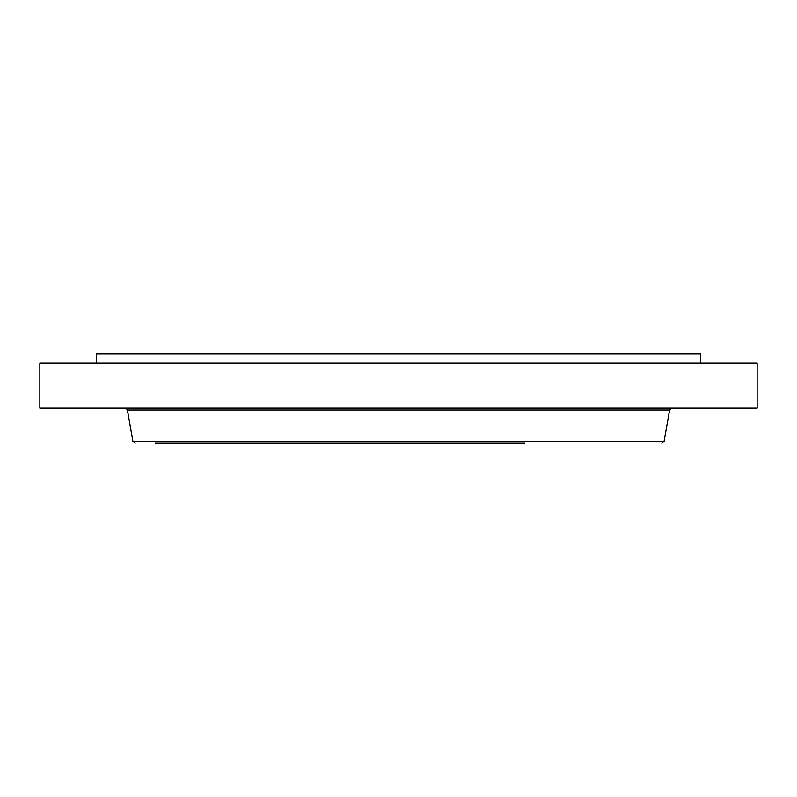 <?xml version="1.0" encoding="UTF-8"?>
<svg xmlns="http://www.w3.org/2000/svg" width="797" height="797" viewBox="0 0 797 797"><rect width="100%" height="100%" fill="white"/><g stroke="black" fill="none" stroke-linecap="round" stroke-linejoin="round"><path stroke-width="1.2" d="M96.477 363.203L96.477 353.758L700.523 353.758L700.523 363.203M39.85 363.203L757.15 363.203L757.15 408.124L39.85 408.124L39.85 363.203M155.375 443.242L524.755 443.242M664.08 441.369L669.61 409.997L127.39 409.997L132.92 441.369L664.08 441.369L661.849 443.242M669.61 409.997L671.841 408.124M127.39 409.997L125.159 408.124M132.92 441.369L135.151 443.242"/></g></svg>
